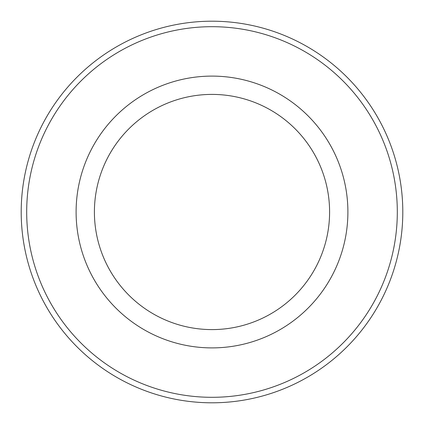 <?xml version="1.0" encoding="UTF-8"?>
<svg xmlns="http://www.w3.org/2000/svg" width="424" height="424" viewBox="0 0 424 424"><rect width="100%" height="100%" fill="white"/><g stroke="black" fill="none" stroke-linecap="round" stroke-linejoin="round"><path stroke-width="0.64" d="M212 402.8A190.8 190.8 0 0 1 21.2 212A190.8 190.8 0 0 1 212 21.2A190.8 190.8 0 0 1 402.8 212A190.8 190.8 0 0 1 212 402.8M212 397.309A185.309 185.309 0 0 1 26.691 212A185.309 185.309 0 0 1 212 26.691A185.309 185.309 0 0 1 397.309 212A185.309 185.309 0 0 1 212 397.309M212 76.103A135.897 135.897 0 0 1 347.897 212A135.897 135.897 0 0 1 212 347.897A135.897 135.897 0 0 1 76.103 212A135.897 135.897 0 0 1 212 76.103M212 94.404A117.596 117.596 0 0 1 329.596 212A117.596 117.596 0 0 1 212 329.596A117.596 117.596 0 0 1 94.404 212A117.596 117.596 0 0 1 212 94.404"/></g></svg>
